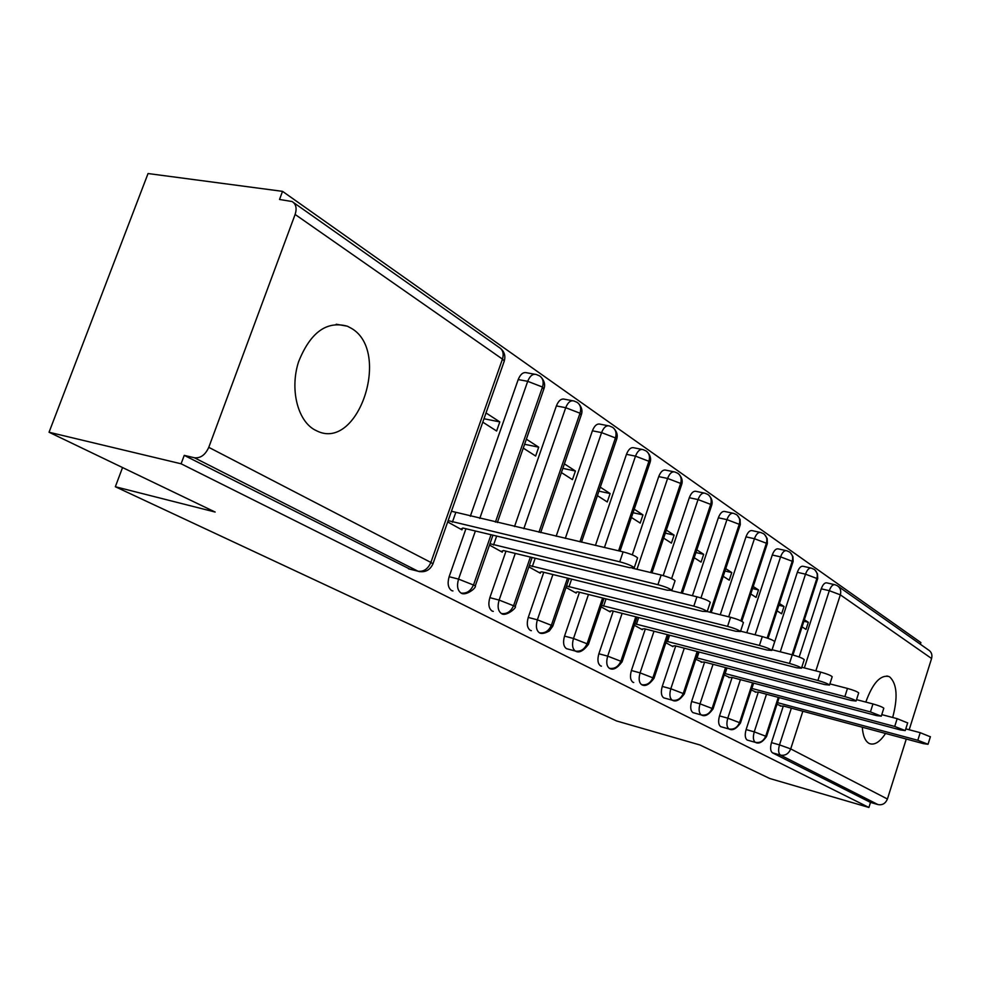 <?xml version="1.0" encoding="UTF-8"?>
<svg xmlns="http://www.w3.org/2000/svg" width="981" height="981" viewBox="0 0 981 981"><rect width="100%" height="100%" fill="white"/><g stroke="black" fill="none" stroke-linecap="round" stroke-linejoin="round"><path stroke-width="1.47" d="M885.549 733.469C879.945 741.979 874.598 745.364 869.522 743.61L868.859 743.279C865.07 740.949 862.888 735.591 862.299 727.215M865.818 702.077C872.636 683.242 880.3 674.72 888.811 676.498L889.841 677.049C897.039 684.015 897.995 697.503 892.685 717.491M314.594 429.788C297.451 420.395 289.763 389.016 298.555 361.83C310.352 332.412 326.624 320.542 347.384 326.207L351.468 328.377C391.407 351.419 358.457 451.113 317.194 431.076L314.594 429.788M906.272 739.036L887.425 799.012C885.536 803.5 882.397 805.352 877.983 804.579L870.503 802.409L868.908 807.461L769.717 778.497L699.993 744.996L616.546 720.961L115.341 486.735L215.146 512.045L49.05 432.241L148.045 173.539L282.54 191.356L279.524 199.462L292.093 201.534C296.054 204.011 297.059 208.315 295.122 214.447L208.769 447.336L430.88 562.444L502.456 359.107L295.122 214.447M920.374 644.259L920.901 642.604L282.54 191.356M122.551 467.557L115.341 486.735M410.095 569.225L184.244 455.368L181.105 463.792L49.05 432.241M408.452 568.747L417.992 571.2L194.434 457.771L184.244 455.368M194.434 457.771C200.541 458.372 205.323 454.902 208.769 447.336M838.424 586.515L928.48 649.974C931.472 651.899 932.514 654.744 931.582 658.509L909.191 729.754M868.908 807.461L181.105 463.792M462.541 528.219L461.965 529.85L447.679 521.941M482.787 422.149L496.619 431.015L499.807 421.904L483.989 418.752M499.807 421.904L486.024 412.952M804.346 667.926L829.301 590.685L821.244 588.833L799.172 657.012M783.304 706.05L771.471 742.629L779.49 744.886L791.36 708.147M821.244 588.833C822.887 584.394 824.8 582.42 826.983 582.91L834.39 584.602M870.503 802.409L772.488 752.844C770.404 751.201 770.06 747.792 771.471 742.629M780.275 651.801L805.511 574.179L797.332 572.315C799.012 567.791 800.999 565.792 803.292 566.319L810.76 567.999M747.718 740.201L747.228 740.066C745.033 738.362 744.665 734.867 746.112 729.57L754.254 731.851L766.48 694.229M797.332 572.315L772.108 649.741M758.325 692.059L746.112 729.57M781.207 706.062L777.013 704.223M802.078 626.884L806.026 629.41L808.332 622.297L804.383 619.747M755.088 634.793L780.582 556.877L772.268 555.013C773.997 550.39 776.069 548.367 778.448 548.931L785.989 550.599M721.28 726.823L720.741 726.676C718.435 724.898 718.031 721.305 719.514 715.885L727.792 718.178L740.41 679.637M772.268 555.013L746.786 632.72M732.12 677.442L719.514 715.885M756.106 692.12L751.238 689.962M777.05 610.832L781.636 613.775L784.015 606.503L779.441 603.536M728.687 616.816L754.426 538.716L745.977 536.852C747.755 532.143 749.901 530.096 752.402 530.696L760.005 532.352M693.542 712.782L692.942 712.611C690.526 710.771 690.084 707.068 691.605 701.513L700.017 703.831L713.04 664.309M745.977 536.852L720.25 614.744M704.616 662.101L691.605 701.513M729.803 677.503L724.199 674.989M750.796 593.995L756.081 597.392L758.521 589.949L753.249 586.528M700.961 597.944L726.946 519.636L718.35 517.784C720.201 512.977 722.421 510.893 725.045 511.542L732.697 513.173M664.395 698.031L663.732 697.847C661.182 695.909 660.703 692.108 662.261 686.418L670.82 688.748L684.272 648.196M718.35 517.784L692.439 595.712M675.713 645.976L662.261 686.418M702.175 662.15L695.774 659.257M723.218 576.313L729.251 580.188L731.765 572.573L725.744 568.661M671.617 578.594L698.043 499.574L689.312 497.723C691.213 492.818 693.53 490.708 696.265 491.395L703.978 493.002M633.738 682.506L633.003 682.298C630.317 680.287 629.777 676.363 631.396 670.526L640.078 672.868L654.008 631.237M689.312 497.723L663.217 575.577M645.314 629.005L631.396 670.526M673.15 646.001L672.954 646.626L665.866 642.702M694.205 557.711L701.072 562.113L703.671 554.314L696.817 549.875M636.976 569.287L667.607 478.446L658.717 476.607C660.679 471.591 663.095 469.445 665.976 470.181L673.726 471.775M601.439 666.148L600.617 665.927C597.785 663.818 597.196 659.772 598.864 653.775L607.693 656.142L622.113 613.358M658.717 476.607L632.279 554.854M613.272 611.114L598.864 653.775M642.616 629.005L642.383 629.704L634.376 625.277M663.659 538.128L671.421 543.106L674.106 535.123L666.357 530.083M604.431 547.521L635.504 456.153L626.467 454.326C628.49 449.2 631.016 447.029 634.033 447.827L641.819 449.372M567.361 648.895L566.454 648.649C563.462 646.442 562.812 642.261 564.529 636.105L573.505 638.484L588.465 594.486M626.467 454.326L595.43 545.424M579.477 592.242L564.529 636.105M610.44 611.077L610.17 611.886L601.132 606.883M631.433 517.465L640.201 523.081L642.96 514.89L634.229 509.213M565.301 538.397L601.586 432.609L592.401 430.806C594.486 425.558 597.135 423.363 600.311 424.209L608.097 425.729M531.371 630.673L530.353 630.403C527.189 628.073 526.478 623.757 528.256 617.429L537.367 619.82L552.904 574.535M592.401 430.806L556.153 536.264M543.768 572.279L528.256 617.429M576.509 592.144L576.19 593.076L566.025 587.447M597.404 495.638L607.251 501.953L610.121 493.553L600.298 487.177M523.817 528.71L565.718 407.704L556.374 405.926C558.532 400.567 561.291 398.335 564.651 399.242L572.438 400.714M493.284 611.384L492.155 611.077C488.796 608.637 488.023 604.173 489.85 597.662L499.121 600.065L515.27 553.407M556.374 405.926L514.522 526.552M505.988 551.163L489.85 597.662M540.654 572.107L540.273 573.198L528.869 566.883M561.402 472.56L572.45 479.648L575.418 471.015L564.406 463.866M479.77 518.434L527.704 381.315L518.201 379.573C520.445 374.08 523.339 371.824 526.871 372.805L534.633 374.215M452.94 590.942L451.665 590.611C448.084 588.036 447.25 583.401 449.139 576.705L458.556 579.109L475.38 531.003M518.201 379.573L470.316 516.239M465.938 528.747L449.139 576.705M502.726 550.844L502.26 552.156L489.494 545.08M523.265 448.109L535.638 456.03L538.704 447.177L526.38 439.169M491.04 534.719L473.651 584.602C470.843 590.979 466.649 593.787 461.058 593.051L462.468 593.395M543.756 389.273L542.493 387.041L527.704 381.315C529.948 375.809 532.83 373.553 536.362 374.521L539.66 375.931C543.008 378.372 543.952 382.075 542.493 387.041L495.43 522.1M538.704 447.177L524.602 444.283M575.418 471.015L562.849 468.366M610.121 493.553L598.937 491.15M642.96 514.89L633.039 512.707M674.106 535.123L665.326 533.149M703.671 554.314L695.921 552.548M731.765 572.573L724.971 571.003M758.521 589.949L752.586 588.551M784.015 606.503L778.865 605.277M808.332 622.297L803.905 621.231M530.378 557.061L513.713 605.363C511.003 611.555 506.895 614.278 501.401 613.517L502.652 613.824M581.169 415.245L580.016 413.222L565.718 407.704C567.876 402.333 570.635 400.089 573.971 400.996L577.184 402.369C580.482 404.785 581.426 408.403 580.016 413.222L538.949 532.242M567.509 578.128L551.494 624.946C548.87 630.967 544.847 633.591 539.452 632.819L540.556 633.101M616.497 439.782L615.443 437.931L601.586 432.609C603.683 427.348 606.307 425.141 609.483 425.987L612.61 427.336C615.847 429.715 616.791 433.246 615.443 437.931L579.918 541.806M602.592 598.005L587.19 643.438C584.639 649.299 580.715 651.838 575.406 651.065L566.454 648.649M649.888 462.983L648.919 461.291L635.504 456.153C637.527 451.015 640.041 448.832 643.058 449.617L646.099 450.941C649.275 453.283 650.219 456.741 648.919 461.291L618.582 550.819M635.786 616.816L620.961 660.936C618.484 666.639 614.646 669.103 609.422 668.319L610.305 668.552M681.525 484.957L680.63 483.412L667.607 478.446C669.569 473.406 671.985 471.26 674.842 471.996L677.81 473.283C680.937 475.601 681.881 478.973 680.63 483.412L650.673 572.548M667.264 634.633L652.966 677.515C650.562 683.083 646.798 685.461 641.66 684.677L642.457 684.885M711.519 505.804L710.698 504.393L698.043 499.574C699.943 494.645 702.261 492.536 704.996 493.222L707.89 494.485C710.967 496.766 711.899 500.065 710.698 504.393L681.145 592.99M697.135 651.519L683.328 693.26C680.998 698.668 677.319 700.986 672.267 700.201L663.732 697.847M739.993 525.595L739.245 524.308L726.946 519.636C728.797 514.817 731.017 512.732 733.616 513.37L736.461 514.608C739.478 516.864 740.41 520.089 739.245 524.308L710.134 612.254M725.535 667.571L712.181 708.208C709.925 713.481 706.32 715.738 701.366 714.965L692.942 712.611M726.541 667.84L713.077 708.834L700.017 703.831C698.484 709.398 698.926 713.101 701.329 714.953L701.979 715.124M767.081 544.43L766.382 543.241L754.426 538.716C756.216 533.995 758.35 531.935 760.839 532.536L763.61 533.75C766.59 535.969 767.51 539.133 766.382 543.241L740.888 620.85M752.55 682.837L739.625 722.433C737.442 727.571 733.911 729.766 729.042 729.006L720.741 726.676M792.869 562.358L792.219 561.267L780.582 556.877C782.323 552.242 784.383 550.206 786.762 550.77L789.472 551.972C792.39 554.167 793.31 557.257 792.219 561.267L767.167 638.03M778.289 697.381L765.781 735.983C763.647 740.998 760.189 743.132 755.407 742.372L747.228 740.066M817.443 579.464L816.842 578.459L805.511 574.179C807.204 569.642 809.178 567.631 811.459 568.158L814.12 569.336C816.989 571.506 817.896 574.535 816.842 578.459L792.096 654.781M460.714 529.164L462.897 528.036L629.52 567.656L634.241 567.766C632.12 565.841 627.276 563.854 619.747 561.806L623.107 551.874C630.648 553.909 635.467 555.908 637.576 557.87L637.454 558.25M451.444 511.248L623.107 551.874M448.145 520.629L619.747 561.806M452.376 522.186L455.662 512.818M501.095 551.506L503.449 550.549L667.117 590.17L671.85 590.366C669.864 588.575 665.228 586.675 657.932 584.676L661.169 575.038C668.466 577.024 673.089 578.937 675.063 580.752L674.953 581.095M632.389 568.195L661.169 575.038M489.973 543.719L657.932 584.676M493.541 545.044L496.668 536.055M539.17 572.573L541.684 571.776L702.445 611.322L707.191 611.592C705.339 609.924 700.875 608.11 693.812 606.148L696.915 596.804C703.99 598.741 708.441 600.556 710.281 602.26L710.183 602.555M671.703 590.697L696.915 596.804M529.36 565.485L693.812 606.148M532.327 566.577L535.209 558.238M575.136 592.487L577.797 591.825L735.713 631.237L740.459 631.568C738.73 630.01 734.438 628.281 727.571 626.369L730.575 617.282C737.43 619.17 741.71 620.912 743.426 622.506L743.353 622.763M707.203 611.543L730.575 617.282M566.515 586.013L727.571 626.369M568.955 586.908L571.616 579.133M609.176 611.335L611.96 610.783L767.093 650.035L771.826 650.415C770.208 648.968 766.063 647.301 759.417 645.437L762.298 636.595C768.957 638.447 773.089 640.115 774.708 641.599L774.622 641.832M740.581 631.175L762.298 636.595M601.635 605.424L759.417 645.437M603.597 606.135L606.05 598.876M641.439 629.189L644.321 628.747L796.731 667.791L801.465 668.22C799.944 666.859 795.947 665.265 789.484 663.438L792.268 654.83C798.73 656.645 802.728 658.239 804.248 659.637L804.175 659.845M772.059 649.729L792.268 654.83M634.866 623.793L789.484 663.438M636.387 624.345L638.68 617.54M672.059 646.136L675.026 645.792L824.788 684.591L829.509 685.069C828.074 683.782 824.212 682.249 817.921 680.471L820.619 672.083C826.909 673.849 830.76 675.394 832.195 676.706L832.133 676.89M801.771 667.264L820.619 672.083M666.369 641.206L817.921 680.471M667.497 641.623L669.618 635.234M701.145 662.236L704.186 661.991L851.385 700.508L856.082 701.035C854.721 699.821 850.981 698.349 844.862 696.608L847.474 688.429C853.593 690.158 857.333 691.642 858.682 692.88L858.633 693.04M829.889 683.88L847.474 688.429M696.277 657.736L844.862 696.608M697.037 658.018L699.024 652.009M728.822 677.552L731.936 677.393L876.622 715.615L881.294 716.179L870.429 711.912L872.955 703.941C878.915 705.633 882.532 707.056 883.807 708.221L883.771 708.368M856.523 699.649L872.955 703.941M724.701 673.457L870.429 711.912M725.131 673.616L726.982 667.951M755.186 692.145L758.362 692.059L900.595 729.974L905.242 730.575L894.709 726.455L897.174 718.668L907.646 722.936M881.784 714.622L897.174 718.668M751.74 688.417L894.709 726.455M751.875 688.466L753.616 683.119M780.336 706.062L783.549 706.05L923.415 743.635L928.038 744.272L917.811 740.287L920.203 732.684L930.368 736.805M905.794 728.858L920.203 732.684M777.516 702.654L917.811 740.287M408.709 568.882L417.992 571.2C423.669 571.923 427.974 569.005 430.88 562.444L432.952 563.817L504.295 360.996L502.456 359.107C504.038 353.724 502.946 349.849 499.206 347.482L293.675 202.65M931.582 658.509L840.337 594.842L815.849 670.869M802.85 711.237L790.711 748.908L887.425 799.012M877.983 804.579L780.484 755.112L772.488 752.844M837.136 585.608C840.337 587.656 841.404 590.734 840.337 594.842L829.301 590.685C830.944 586.233 832.844 584.259 835.027 584.75L837.136 585.608M790.711 748.908C788.626 753.837 785.217 755.897 780.484 755.112C778.411 753.469 778.08 750.06 779.49 744.886L790.711 748.908M492.94 535.172L475.331 585.755L458.556 579.109C456.656 585.829 457.489 590.476 461.058 593.051C465.57 596.35 476.656 588.011 475.331 585.755L475.209 586.098M432.805 564.21L432.952 563.817C430.021 570.231 425.129 572.732 418.262 571.322L419.831 571.69M500.469 348.329C504.406 351.725 505.681 355.944 504.295 360.996L504.05 361.719M532.119 557.478L515.233 606.417L499.121 600.065C497.281 606.589 498.041 611.077 501.401 613.517L501.426 613.53C505.73 617.159 517.318 607.398 515.233 606.417L515.123 606.724M569.078 578.508L552.879 625.903L537.367 619.82C535.601 626.16 536.288 630.501 539.452 632.819L539.464 632.831C541.524 634.082 544.811 633.456 549.348 630.942L552.781 626.172M566.466 648.662L575.418 651.065C579.048 653.309 583.401 651.053 588.453 644.321L573.505 638.484C571.788 644.652 572.413 648.846 575.406 651.065L576.387 651.31M637.098 617.147L622.113 661.746L607.693 656.142C606.025 662.15 606.601 666.209 609.422 668.319C613.027 670.489 617.257 668.294 622.113 661.746L622.04 661.967M604.026 598.361L588.367 644.566M668.466 634.94L654.02 678.263L640.078 672.868C638.459 678.729 638.987 682.653 641.66 684.677C645.228 686.774 649.348 684.64 654.02 678.263L653.947 678.46M698.239 651.813L684.297 693.935L670.82 688.748C669.238 694.45 669.729 698.264 672.255 700.201L672.966 700.385M672.267 700.201C675.823 702.224 679.833 700.14 684.297 693.935L684.235 694.119M753.482 683.083L740.459 723.009L727.792 718.178C726.308 723.61 726.713 727.215 728.993 728.993L729.582 729.141M701.366 714.965C704.861 716.915 708.773 714.867 713.077 708.834L713.015 708.993M779.147 697.601L766.541 736.523L754.254 731.851C752.807 737.148 753.175 740.655 755.358 742.359L755.885 742.507M729.042 729.006C732.5 730.882 736.314 728.895 740.459 723.009L740.41 723.156M755.407 742.372C758.84 744.199 762.544 742.249 766.541 736.523L766.492 736.645M888.811 676.498L886.812 675.995M347.384 326.207L336.225 324.233M540.654 376.679C544.332 380.579 545.436 384.564 543.977 388.635L497.342 522.542M578.165 403.117C581.696 406.845 582.763 410.708 581.365 414.681L540.678 532.646M613.579 428.072C616.975 431.652 618.005 435.392 616.669 439.267L581.5 542.174M647.055 451.665C650.354 455.184 651.347 458.801 650.047 462.517L620.017 551.15M678.754 474.007C681.942 477.404 682.911 480.911 681.66 484.54L651.985 572.855M708.822 495.197C711.899 498.471 712.831 501.88 711.642 505.436L682.347 593.272M737.369 515.319L740.103 519.476L740.299 524.577L711.237 612.524M764.518 534.449L767.167 538.483L767.363 543.449L741.82 621.316M790.367 552.671L792.93 556.57L793.139 561.426L768.074 638.349M815.003 570.035L817.492 573.824L817.7 578.569L792.955 655.014M634.241 567.766L637.576 557.87M671.85 590.366L675.063 580.752M707.191 611.592L710.281 602.26M740.459 631.568L743.426 622.506M771.826 650.415L774.708 641.599M801.465 668.22L804.248 659.637M829.509 685.069L832.195 676.706M856.082 701.035L858.682 692.88M881.294 716.179L883.807 708.221M905.242 730.575L907.695 722.813M928.038 744.272L930.405 736.682"/></g></svg>
